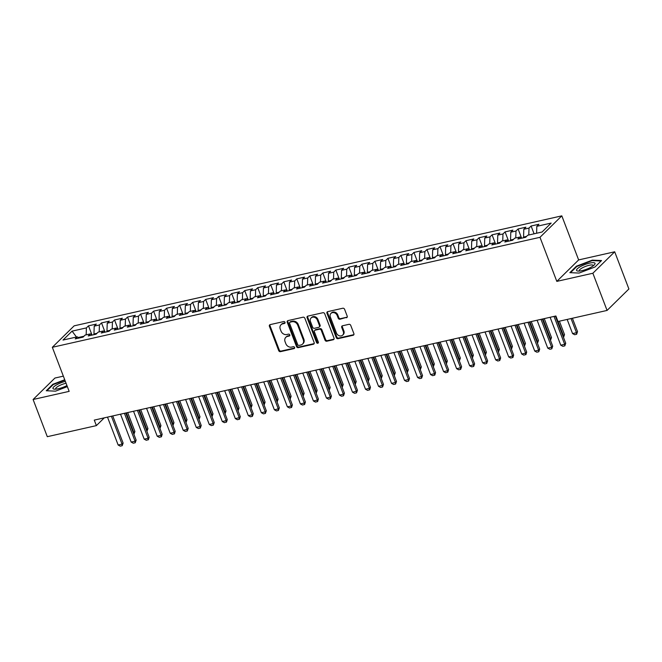 <?xml version="1.0" encoding="UTF-8"?>
<svg xmlns="http://www.w3.org/2000/svg" width="662" height="662" viewBox="0 0 662 662"><rect width="100%" height="100%" fill="white"/><g stroke="black" fill="none" stroke-linecap="round" stroke-linejoin="round"><path stroke-width="0.99" d="M284.991 322.303A1.043 0.877 -134.5 0 0 283.733 321.558L270.162 324.62A1.498 1.258 -134.5 0 0 269.401 326.258L278.685 350.595A1.498 1.258 -134.5 0 0 280.481 351.654L294.06 348.593A1.043 0.877 -134.5 0 0 293.34 346.698L291.578 347.095A4.783 4.013 -134.5 0 1 285.835 343.694L285.065 341.666A4.783 4.013 -134.5 0 1 285.802 337.33A4.783 4.013 -134.5 0 1 287.498 336.42L289.261 336.023A1.043 0.877 -134.5 0 0 288.533 334.128L286.778 334.525A4.783 4.013 -134.5 0 1 281.036 331.124L280.266 329.097A4.783 4.013 -134.5 0 1 281.002 324.761A4.783 4.013 -134.5 0 1 282.699 323.842L284.461 323.453A1.043 0.877 -134.5 0 0 284.991 322.303M346.441 317.768A1.498 1.258 -134.5 0 0 347.202 316.122L344.596 309.295A1.498 1.258 -134.5 0 0 342.8 308.235L327.723 311.637A1.498 1.258 -134.5 0 0 326.962 313.275L336.255 337.612A1.498 1.258 -134.5 0 0 338.05 338.671L353.127 335.27A1.498 1.258 -134.5 0 0 353.889 333.631L350.736 325.381A1.498 1.258 -134.5 0 0 348.948 324.322L342.494 325.778A1.498 1.258 -134.5 0 0 341.733 327.417L343.288 331.505A3.997 3.36 -134.5 0 1 342.676 335.129A3.997 3.36 -134.5 0 1 336.453 333.052L330.338 317.032A3.997 3.36 -134.5 0 1 330.95 313.407A3.997 3.36 -134.5 0 1 337.173 315.484L338.191 318.157A1.498 1.258 -134.5 0 0 339.987 319.225L347.029 317.189A1.498 1.258 -134.5 0 0 347.211 317.131M592.871 273.249L614.7 251.792L578.638 259.926L556.816 281.383L592.871 273.249L607.071 310.428L557.992 321.5L555.89 315.989L94.277 420.105L96.379 425.616L104.273 417.854M556.816 281.383L539.985 237.31L52.331 347.293L74.161 325.836L561.815 215.853L539.985 237.31M63.345 376.148L54.929 378.043L33.1 399.5L69.162 391.366L52.331 347.293M33.1 399.5L47.3 436.688L96.379 425.616M304.859 318.265A1.498 1.258 -134.5 0 0 303.064 317.197L287.987 320.598A1.498 1.258 -134.5 0 0 287.225 322.237L296.518 346.574A1.498 1.258 -134.5 0 0 298.305 347.633L313.383 344.232A1.498 1.258 -134.5 0 0 314.152 342.593L304.859 318.265M307.855 316.113L322.932 312.712A1.498 1.258 -134.5 0 1 324.728 313.78L334.02 338.117A1.498 1.258 -134.5 0 1 333.259 339.755L326.805 341.211A1.498 1.258 -134.5 0 1 325.009 340.144L321.244 330.28A1.498 1.258 -134.5 0 0 319.448 329.213L315.17 330.181A1.498 1.258 -134.5 0 0 314.409 331.819L318.331 342.089A1.043 0.877 -134.5 0 1 316.535 342.494L307.094 317.76A1.498 1.258 -134.5 0 1 307.855 316.113M90.338 333.896L92.026 335.104L88.493 325.845L86.399 327.905L72.084 331.132L62.998 340.061L77.313 336.834L75.22 338.894L83.031 337.132L85.125 335.071L90.338 333.896L88.245 335.957L96.048 334.194L98.15 332.134L103.355 330.959L101.261 333.019L109.073 331.257L111.166 329.196L116.371 328.029L114.278 330.081L122.089 328.319L124.183 326.267L129.388 325.092L127.294 327.152L135.106 325.39L137.2 323.329L142.404 322.154L140.311 324.214L148.123 322.452L150.216 320.391L155.429 319.216L153.327 321.277L161.139 319.514L163.233 317.454L168.446 316.279L166.352 318.339L174.164 316.577L176.257 314.516L181.462 313.341L179.369 315.402L187.18 313.639L189.274 311.587L194.479 310.412L192.385 312.464L200.197 310.71L202.291 308.649L207.496 307.474L205.402 309.535L213.214 307.772L215.307 305.712L220.512 304.537L218.419 306.597L226.23 304.834L228.324 302.774L233.537 301.599L231.435 303.659L239.247 301.897L241.34 299.836L246.554 298.661L244.46 300.722L252.272 298.959L254.365 296.899L259.57 295.732L257.477 297.784L265.288 296.022L267.382 293.969L272.587 292.794L270.493 294.847L278.305 293.092L280.398 291.032L285.603 289.857L283.51 291.917L291.321 290.155L293.415 288.094L298.62 286.919L296.526 288.98L304.338 287.217L306.432 285.157L311.645 283.981L309.543 286.042L317.355 284.279L319.448 282.219L324.661 281.044L322.568 283.104L330.379 281.342L332.473 279.29L337.678 278.114L335.584 280.167L343.396 278.412L345.49 276.352L350.695 275.177L348.601 277.237L356.413 275.475L358.506 273.414L363.711 272.239L361.618 274.3L369.429 272.537L371.523 270.477L376.728 269.302L374.634 271.362L382.446 269.6L384.539 267.539L389.752 266.364L387.659 268.424L395.462 266.662L397.556 264.601L402.769 263.435L400.675 265.487L408.487 263.724L410.581 261.672L415.786 260.497L413.692 262.549L421.504 260.795L423.597 258.734L428.802 257.559L426.709 259.62L434.52 257.857L436.614 255.797L441.819 254.622L439.725 256.682L447.537 254.92L449.63 252.859L454.835 251.684L452.742 253.745L460.553 251.982L462.647 249.922L467.86 248.747L465.767 250.807L473.57 249.044L475.672 246.992L480.877 245.817L478.783 247.869L486.595 246.107L488.688 244.055L493.893 242.88L491.8 244.94L499.611 243.177L501.705 241.117L506.91 239.942L504.816 242.002L512.628 240.24L514.722 238.179L519.927 237.004L517.833 239.065L525.645 237.302L527.738 235.242L542.062 232.014L551.148 223.086L536.824 226.313L536.601 233.247M88.493 325.845L96.304 324.082L94.211 326.143L99.416 324.968L99.192 331.902M103.355 330.959L105.043 332.167L101.518 322.907L99.416 324.968M101.518 322.907L109.321 321.144L107.227 323.205L112.441 322.03L112.209 328.964M118.068 329.229L114.534 319.969L112.441 322.03M114.534 319.969L122.346 318.215L120.252 320.267L125.457 319.092L125.226 326.027M129.388 325.092L131.076 326.292L127.551 317.04L125.457 319.092M127.551 317.04L135.362 315.278L133.269 317.33L138.474 316.163L138.25 323.089M142.404 322.154L144.093 323.362L140.567 314.102L138.474 316.163M140.567 314.102L148.379 312.34L146.285 314.4L151.49 313.225L151.267 320.151M155.429 319.216L157.109 320.425L153.584 311.165L151.49 313.225M153.584 311.165L161.396 309.402L159.302 311.463L164.507 310.288L164.284 317.222M168.446 316.279L170.134 317.487L166.601 308.227L164.507 310.288M166.601 308.227L174.412 306.465L172.319 308.525L177.532 307.35L177.3 314.285M181.462 313.341L183.151 314.549L179.625 305.29L177.532 307.35M179.625 305.29L187.429 303.527L185.335 305.587L190.548 304.412L190.317 311.347M194.479 310.412L196.167 311.612L192.642 302.352L190.548 304.412M192.642 302.352L200.454 300.598L198.36 302.65L203.565 301.475L203.333 308.409M209.192 308.674L205.659 299.423L203.565 301.475M205.659 299.423L213.47 297.66L211.377 299.721L216.582 298.545L216.358 305.472M222.209 305.736L218.675 296.485L216.582 298.545M218.675 296.485L226.487 294.722L224.393 296.783L229.598 295.608L229.375 302.542M233.537 301.599L235.217 302.807L231.692 293.547L229.598 295.608M231.692 293.547L239.503 291.785L237.41 293.845L242.615 292.67L242.391 299.605M246.554 298.661L248.242 299.869L244.708 290.61L242.615 292.67M244.708 290.61L252.52 288.847L250.426 290.908L255.64 289.733L255.408 296.667M261.267 296.932L257.733 287.672L255.64 289.733M257.733 287.672L265.545 285.91L263.443 287.97L268.656 286.795L268.424 293.729M272.587 292.794L274.275 293.994L270.75 284.743L268.656 286.795M270.75 284.743L278.561 282.98L276.468 285.032L281.673 283.866L281.441 290.792M285.603 289.857L287.291 291.065L283.766 281.805L281.673 283.866M283.766 281.805L291.578 280.043L289.484 282.103L294.689 280.928L294.466 287.854M298.62 286.919L300.308 288.127L296.783 278.868L294.689 280.928M296.783 278.868L304.594 277.105L302.501 279.165L307.706 277.99L307.482 284.925M311.645 283.981L313.325 285.19L309.799 275.93L307.706 277.99M309.799 275.93L317.611 274.167L315.517 276.228L320.722 275.053L320.499 281.987M324.661 281.044L326.349 282.252L322.816 272.992L320.722 275.053M322.816 272.992L330.628 271.23L328.534 273.29L333.747 272.115L333.516 279.05M337.678 278.114L339.366 279.314L335.841 270.055L333.747 272.115M335.841 270.055L343.652 268.3L341.551 270.353L346.764 269.177L346.532 276.112M350.695 275.177L352.383 276.385L348.857 267.125L346.764 269.177M348.857 267.125L356.669 265.363L354.575 267.423L359.78 266.248L359.557 273.174M365.407 273.439L361.874 264.188L359.78 266.248M361.874 264.188L369.686 262.425L367.592 264.486L372.797 263.31L372.574 270.245M376.728 269.302L378.416 270.51L374.891 261.25L372.797 263.31M374.891 261.25L382.702 259.487L380.609 261.548L385.814 260.373L385.59 267.307M389.752 266.364L391.432 267.572L387.907 258.312L385.814 260.373M387.907 258.312L395.719 256.55L393.625 258.61L398.83 257.435L398.607 264.37M404.465 264.635L400.924 255.375L398.83 257.435M400.924 255.375L408.735 253.612L406.642 255.673L411.855 254.498L411.623 261.432M415.786 260.497L417.474 261.697L413.949 252.445L411.855 254.498M413.949 252.445L421.76 250.683L419.658 252.735L424.872 251.568L424.64 258.494M428.802 257.559L430.49 258.768L426.965 249.508L424.872 251.568M426.965 249.508L434.777 247.745L432.683 249.806L437.888 248.631L437.665 255.557M441.819 254.622L443.507 255.83L439.982 246.57L437.888 248.631M439.982 246.57L447.793 244.808L445.7 246.868L450.905 245.693L450.681 252.627M454.835 251.684L456.523 252.892L452.998 243.633L450.905 245.693M452.998 243.633L460.81 241.87L458.716 243.93L463.921 242.755L463.698 249.69M467.86 248.747L469.548 249.955L466.015 240.695L463.921 242.755M466.015 240.695L473.827 238.932L471.733 240.993L476.938 239.818L476.714 246.752M480.877 245.817L482.565 247.017L479.04 237.757L476.938 239.818M479.04 237.757L486.843 236.003L484.749 238.055L489.963 236.88L489.731 243.815M493.893 242.88L495.581 244.079L492.056 234.828L489.963 236.88M492.056 234.828L499.868 233.065L497.774 235.126L502.979 233.951L502.748 240.877M508.606 241.142L505.073 231.89L502.979 233.951M505.073 231.89L512.885 230.128L510.791 232.188L515.996 231.013L515.772 237.948M519.927 237.004L521.615 238.212L518.089 228.953L515.996 231.013M518.089 228.953L525.901 227.19L523.808 229.251L529.012 228.076L528.789 235.01M534.085 233.81L531.106 226.015L529.012 228.076M531.106 226.015L538.918 224.252L536.824 226.313M506.91 239.942L508.598 241.15M526.563 236.4L523.551 237.079L523.799 237.716M523.808 229.251L523.551 237.079M513.547 239.338L510.534 240.016L510.774 240.654M510.791 232.188L510.534 240.016M500.53 242.267L497.518 242.954L497.758 243.591M497.774 235.126L497.518 242.954M487.513 245.205L484.493 245.883L484.741 246.529M484.749 238.055L484.493 245.883M474.497 248.142L471.476 248.821L471.725 249.466M471.733 240.993L471.476 248.821M461.472 251.08L458.46 251.759L458.708 252.404M458.716 243.93L458.46 251.759M448.455 254.018L445.443 254.696L445.692 255.333M445.7 246.868L445.443 254.696M435.439 256.947L432.427 257.634L432.667 258.271M432.683 249.806L432.427 257.634M402.769 263.435L404.457 264.635M422.422 259.885L419.41 260.563L419.65 261.209M419.658 252.735L419.41 260.563M409.406 262.822L406.385 263.501L406.633 264.146M406.642 255.673L406.385 263.501M396.389 265.76L393.369 266.438L393.617 267.084M393.625 258.61L393.369 266.438M363.711 272.239L365.399 273.447M383.364 268.698L380.352 269.376L380.6 270.013M380.609 261.548L380.352 269.376M370.348 271.635L367.336 272.314L367.575 272.951M367.592 264.486L367.336 272.314M357.331 274.565L354.319 275.251L354.559 275.888M354.575 267.423L354.319 275.251M344.314 277.502L341.302 278.181L341.542 278.826M341.551 270.353L341.302 278.181M331.298 280.44L328.278 281.118L328.526 281.764M328.534 273.29L328.278 281.118M318.281 283.377L315.261 284.056L315.509 284.701M315.517 276.228L315.261 284.056M305.256 286.315L302.244 286.994L302.493 287.631M302.501 279.165L302.244 286.994M292.24 289.253L289.228 289.931L289.468 290.568M289.484 282.103L289.228 289.931M259.57 295.732L261.258 296.932M279.223 292.182L276.211 292.861L276.451 293.506M276.468 285.032L276.211 292.861M266.207 295.12L263.195 295.798L263.435 296.444M263.443 287.97L263.195 295.798M253.19 298.057L250.17 298.736L250.418 299.381M250.426 290.908L250.17 298.736M220.512 304.537L222.2 305.745M240.174 300.995L237.153 301.673L237.401 302.311M237.41 293.845L237.153 301.673M207.496 307.474L209.184 308.682M227.149 303.932L224.137 304.611L224.385 305.248M224.393 296.783L224.137 304.611M214.132 306.862L211.12 307.549L211.36 308.186M211.377 299.721L211.12 307.549M201.116 309.799L198.103 310.478L198.343 311.123M198.36 302.65L198.103 310.478M188.099 312.737L185.079 313.416L185.327 314.061M185.335 305.587L185.079 313.416M175.082 315.675L172.062 316.353L172.31 316.999M172.319 308.525L172.062 316.353M162.066 318.612L159.046 319.291L159.294 319.928M159.302 311.463L159.046 319.291M149.041 321.55L146.029 322.228L146.277 322.866M146.285 314.4L146.029 322.228M116.371 328.029L118.059 329.229M136.024 324.479L133.012 325.166L133.252 325.803M133.269 317.33L133.012 325.166M123.008 327.417L119.996 328.095L120.236 328.741M120.252 320.267L119.996 328.095M109.991 330.355L106.971 331.033L107.219 331.679M107.227 323.205L106.971 331.033M77.313 336.834L79.001 338.042M96.975 333.292L93.954 333.971L94.203 334.616M94.211 326.143L93.954 333.971M607.071 310.428L628.9 288.98L614.7 251.792M578.638 259.926L561.815 215.853M83.95 336.23L78.265 337.512M72.084 331.132L76.469 337.024M86.399 327.905L86.176 334.84M64.719 379.748L52.836 384.291L46.257 390.754L55.534 391.151L67.35 386.633M576.42 266.198L569.841 272.661L579.118 273.058L594.964 267.001L601.543 260.538L592.267 260.141L576.42 266.198L576.602 266.695M284.461 323.453L285.041 322.882L283.295 323.263A4.783 4.013 -134.5 0 0 281.59 324.181L281.002 324.761M285.802 337.33L286.389 336.751A4.783 4.013 -134.5 0 1 288.094 335.841L289.84 335.444M269.98 324.678A1.498 1.258 -134.5 0 0 269.988 325.679L279.281 350.016A1.498 1.258 -134.5 0 0 281.077 351.075L294.64 348.013L294.06 348.593M287.805 320.656A1.498 1.258 -134.5 0 0 287.813 321.658L297.106 345.994A1.498 1.258 -134.5 0 0 298.901 347.053L313.978 343.652A1.498 1.258 -134.5 0 0 314.152 343.603M290.113 322.171A1.043 0.877 -134.5 0 0 289.575 323.321L297.735 344.679A1.043 0.877 -134.5 0 0 298.992 345.423L300.846 345.01A4.783 4.013 -134.5 0 0 302.542 344.091A4.783 4.013 -134.5 0 0 303.279 339.763L297.71 325.158A4.783 4.013 -134.5 0 0 291.967 321.757L290.113 322.171L290.701 321.591A1.043 0.877 -134.5 0 0 290.328 321.798L289.741 322.377M302.542 344.091L303.138 343.512A4.783 4.013 -134.5 0 0 303.875 339.184L303.279 339.763M290.701 321.591L292.554 321.178A4.783 4.013 -134.5 0 1 298.297 324.579L303.875 339.184M314.632 330.462L315.228 329.883A1.498 1.258 -134.5 0 1 315.757 329.602L320.036 328.633A1.498 1.258 -134.5 0 1 321.831 329.693L325.596 339.565A1.498 1.258 -134.5 0 0 327.392 340.632L333.847 339.176A1.498 1.258 -134.5 0 0 334.02 339.118M307.673 316.171A1.498 1.258 -134.5 0 0 307.681 317.181L317.131 341.915A1.043 0.877 -134.5 0 0 318.372 342.659M317.33 320.036A3.997 3.36 -134.5 0 0 311.107 317.959A3.997 3.36 -134.5 0 0 310.495 321.575L312.646 327.218A1.498 1.258 -134.5 0 0 314.442 328.286L318.728 327.318A1.498 1.258 -134.5 0 0 319.489 325.679L317.33 320.036L317.917 319.456A3.997 3.36 -134.5 0 0 311.703 317.379L311.107 317.959M319.258 327.036L319.845 326.457A1.498 1.258 -134.5 0 0 320.077 325.1L319.489 325.679M317.917 319.456L320.077 325.1M330.95 313.407L331.546 312.828A3.997 3.36 -134.5 0 1 337.761 314.905L338.787 317.578A1.498 1.258 -134.5 0 0 340.574 318.637L347.029 317.189M342.676 335.129L343.264 334.55A3.997 3.36 -134.5 0 0 343.884 330.926L343.288 331.505M342.312 325.836A1.498 1.258 -134.5 0 0 342.32 326.838L343.884 330.926M327.549 311.694A1.498 1.258 -134.5 0 0 327.549 312.696L336.842 337.032A1.498 1.258 -134.5 0 0 338.638 338.092L353.715 334.691A1.498 1.258 -134.5 0 0 353.897 334.633M53.018 384.788L52.836 384.291M592.449 260.629L592.267 260.141M133.277 432.667L133.856 432.534L126.351 412.873M134.916 431.492L134.005 434.107L133.856 432.534L134.916 431.492L127.692 412.567M111.406 416.241L122.056 444.136L123.115 443.085L122.205 445.708L120.252 446.147L118.15 445.013L107.501 417.126M112.755 415.943L123.115 443.085M118.15 445.013L122.056 444.136L122.205 445.708M146.294 429.729L146.873 429.597L139.368 409.935M147.932 428.554L147.022 431.177L146.873 429.597L147.932 428.554L140.708 409.637M159.31 426.791L159.89 426.659L152.384 406.998M160.949 425.616L160.038 428.24L159.89 426.659L160.949 425.616L153.725 406.7M124.423 413.303L135.073 441.198L136.14 440.156L135.222 442.77L133.269 443.209L131.167 442.075L120.517 414.189M125.772 413.005L136.14 440.156M131.167 442.075L135.073 441.198L135.222 442.77M137.439 410.374L148.089 438.261L149.157 437.218L148.42 439.659L146.294 440.28L144.184 439.138L133.534 411.251M138.788 410.068L149.157 437.218M144.184 439.138L148.089 438.261L148.238 439.833M65.339 381.37A9.897 2.482 -20.9 0 0 52.968 388.503A9.897 2.482 -20.9 0 0 54.35 389.165A9.897 2.482 -20.9 0 0 66.945 385.565M66.068 383.265A7.497 1.878 -20.9 0 0 58.819 385.921A7.497 1.878 -20.9 0 0 55.691 388.892A7.497 1.878 -20.9 0 0 55.691 388.9A7.497 1.878 -20.9 0 0 55.898 389.148M46.919 390.787L53.225 384.581L64.868 380.129M595.039 263.335A9.897 2.482 -20.9 0 0 584.885 264.568A9.897 2.482 -20.9 0 0 576.552 270.41A9.897 2.482 -20.9 0 0 577.934 271.072A9.897 2.482 -20.9 0 0 586.681 269.194A9.897 2.482 -20.9 0 0 594.459 264.759A9.897 2.482 -20.9 0 0 595.039 263.335M593.293 265.776A7.497 1.878 -20.9 0 0 593.276 265.454A7.497 1.878 -20.9 0 0 585.597 266.381A7.497 1.878 -20.9 0 0 579.275 270.808L579.275 270.808A7.497 1.878 -20.9 0 0 579.482 271.056M570.503 272.694L576.809 266.488L592.167 260.613L601.071 260.993M172.335 423.854L172.906 423.73L165.401 404.068M173.974 422.679L173.055 425.302L172.906 423.73L173.974 422.679L166.75 403.762M185.352 420.916L185.931 420.792L178.417 401.131M186.99 419.749L186.08 422.364L185.931 420.792L186.99 419.749L179.766 400.824M150.464 407.436L161.114 435.323L162.173 434.28L161.437 436.721L159.31 437.342L157.208 436.208L146.559 408.313M151.805 407.13L162.173 434.28M157.208 436.208L161.114 435.323L161.263 436.895M163.481 404.499L174.131 432.385L175.19 431.343L174.454 433.792L172.327 434.404L170.225 433.271L159.575 405.376M164.821 404.192L175.19 431.343M170.225 433.271L174.131 432.385L174.28 433.966M198.368 417.987L198.948 417.854L191.434 398.193M200.007 416.812L199.096 419.427L198.948 417.854L200.007 416.812L192.783 397.887M176.497 401.561L187.147 429.448L188.207 428.405L187.296 431.028L185.343 431.467L183.242 430.333L172.592 402.446M177.838 401.263L188.207 428.405M183.242 430.333L187.147 429.448L187.296 431.028M211.385 415.049L211.964 414.917L204.459 395.255M213.023 413.874L212.113 416.489L211.964 414.917L213.023 413.874L205.799 394.957M189.514 398.623L200.164 426.518L201.223 425.467L200.313 428.091L198.36 428.529L196.258 427.395L185.608 399.509M190.863 398.325L201.223 425.467M196.258 427.395L200.164 426.518L200.313 428.091M224.401 412.112L224.981 411.979L217.475 392.318M226.04 410.937L225.13 413.56L224.981 411.979L226.04 410.937L218.816 392.02M202.531 395.694L213.181 423.581L214.248 422.538L213.33 425.153L211.377 425.592L209.275 424.458L198.625 396.571M203.879 395.388L214.248 422.538M209.275 424.458L213.181 423.581L213.33 425.153M237.418 409.174L237.997 409.042L230.492 389.388M239.065 407.999L238.146 410.622L237.997 409.042L239.065 407.999L231.832 389.082M215.547 392.756L226.197 420.643L227.265 419.6L226.528 422.042L224.401 422.662L222.291 421.52L211.641 393.633M216.896 392.45L227.265 419.6M222.291 421.52L226.197 420.643L226.354 422.215M250.443 406.236L251.014 406.112L243.508 386.451M252.081 405.061L251.163 407.684L251.014 406.112L252.081 405.061L244.857 386.145M228.572 389.819L239.222 417.705L240.281 416.663L239.545 419.112L237.418 419.725L235.316 418.591L224.666 390.696M229.913 389.513L240.281 416.663M235.316 418.591L239.222 417.705L239.371 419.286M263.459 403.307L264.039 403.175L256.525 383.513M265.098 402.132L264.188 404.747L264.039 403.175L265.098 402.132L257.874 383.207M241.589 386.881L252.239 414.768L253.298 413.725L252.388 416.348L250.435 416.787L248.333 415.653L237.683 387.767M242.929 386.575L253.298 413.725M248.333 415.653L252.239 414.768L252.388 416.348M276.476 400.369L277.055 400.237L269.542 380.576M278.114 399.194L277.204 401.809L277.055 400.237L278.114 399.194L270.89 380.269M254.605 383.943L265.255 411.838L266.314 410.788L265.404 413.411L263.451 413.849L261.349 412.716L250.699 384.829M255.946 383.646L266.314 410.788M261.349 412.716L265.255 411.838L265.404 413.411M289.493 397.432L290.072 397.299L282.566 377.638M291.131 396.257L290.221 398.88L290.072 397.299L291.131 396.257L283.907 377.34M267.622 381.006L278.272 408.901L279.331 407.858L278.421 410.473L276.468 410.912L274.366 409.778L263.716 381.891M268.971 380.708L279.331 407.858M274.366 409.778L278.272 408.901L278.421 410.473M302.509 394.494L303.088 394.362L295.583 374.7M304.148 393.319L303.237 395.942L303.088 394.362L304.148 393.319L296.924 374.402M280.638 378.076L291.288 405.963L292.356 404.921L291.619 407.362L289.484 407.982L287.382 406.84L276.733 378.954M281.987 377.77L292.356 404.921M287.382 406.84L291.288 405.963L291.437 407.535M315.526 391.556L316.105 391.424L308.6 371.771M317.172 390.381L316.254 393.005L316.105 391.424L317.172 390.381L309.94 371.465M293.655 375.139L304.305 403.026L305.372 401.983L304.636 404.424L302.509 405.045L300.399 403.903L289.757 376.016M295.004 374.833L305.372 401.983M300.399 403.903L304.305 403.026L304.462 404.598M328.551 388.619L329.122 388.495L321.616 368.833M330.189 387.452L329.271 390.067L329.122 388.495L330.189 387.452L322.965 368.527M306.68 372.201L317.33 400.088L318.389 399.045L317.652 401.495L315.526 402.107L313.424 400.973L302.774 373.078M308.02 371.895L318.389 399.045M313.424 400.973L317.33 400.088L317.479 401.668M341.567 385.689L342.146 385.557L334.633 365.896M343.206 384.514L342.295 387.129L342.146 385.557L343.206 384.514L335.982 365.59M319.696 369.264L330.346 397.15L331.405 396.108L330.495 398.731L328.542 399.169L326.44 398.036L315.791 370.149M321.037 368.966L331.405 396.108M326.44 398.036L330.346 397.15L330.495 398.731M354.584 382.752L355.163 382.619L347.649 362.958M356.222 381.577L355.312 384.192L355.163 382.619L356.222 381.577L348.998 362.652M332.713 366.326L343.363 394.221L344.422 393.17L343.512 395.793L341.559 396.232L339.457 395.098L328.807 367.211M334.053 366.028L344.422 393.17M339.457 395.098L343.363 394.221L343.512 395.793M367.6 379.814L368.18 379.682L360.674 360.02M369.239 378.639L368.329 381.262L368.18 379.682L369.239 378.639L362.015 359.723M345.73 363.397L356.379 391.283L357.439 390.241L356.528 392.856L354.575 393.294L352.474 392.161L341.824 364.274M347.078 363.09L357.439 390.241M352.474 392.161L356.379 391.283L356.528 392.856M380.617 376.877L381.196 376.744L373.691 357.091M382.255 375.702L381.345 378.325L381.196 376.744L382.255 375.702L375.031 356.785M358.746 360.459L369.396 388.346L370.463 387.303L369.727 389.744L367.592 390.365L365.49 389.223L354.84 361.336M360.095 360.153L370.463 387.303M365.49 389.223L369.396 388.346L369.545 389.918M393.633 373.939L394.213 373.815L386.707 354.153M395.28 372.764L394.362 375.387L394.213 373.815L395.28 372.764L388.048 353.847M371.763 357.521L382.413 385.408L383.48 384.365L382.57 386.989L380.617 387.427L378.515 386.294L367.865 358.399M373.111 357.215L383.48 384.365M378.515 386.294L382.413 385.408L382.57 386.989M406.658 371.01L407.229 370.877L399.724 351.216M408.297 369.835L407.387 372.449L407.229 370.877L408.297 369.835L401.073 350.91M384.788 354.584L395.437 382.471L396.497 381.428L395.586 384.051L393.633 384.49L391.532 383.356L380.882 355.469M386.128 354.278L396.497 381.428M391.532 383.356L395.437 382.471L395.586 384.051M419.675 368.072L420.254 367.94L412.74 348.278M421.313 366.897L420.403 369.512L420.254 367.94L421.313 366.897L414.089 347.972M397.804 351.646L408.454 379.533L409.513 378.49L408.603 381.113L406.65 381.552L404.548 380.418L393.898 352.532M399.145 351.348L409.513 378.49M404.548 380.418L408.454 379.533L408.603 381.113M432.691 365.134L433.271 365.002L425.757 345.341M434.33 363.959L433.42 366.582L433.271 365.002L434.33 363.959L427.106 345.043M445.708 362.197L446.287 362.064L438.782 342.403M447.347 361.022L446.436 363.645L446.287 362.064L447.347 361.022L440.122 342.105M458.725 359.259L459.304 359.127L451.798 339.474M460.363 358.084L459.453 360.707L459.304 359.127L460.363 358.084L453.139 339.167M471.741 356.322L472.32 356.197L464.815 336.536M473.388 355.155L472.469 357.77L472.32 356.197L473.388 355.155L466.156 336.23M484.766 353.392L485.337 353.26L477.832 333.598M486.404 352.217L485.494 354.832L485.337 353.26L486.404 352.217L479.18 333.292M497.783 350.455L498.362 350.322L490.848 330.661M499.421 349.279L498.511 351.894L498.362 350.322L499.421 349.279L492.197 330.355M510.799 347.517L511.378 347.385L503.873 327.723M512.438 346.342L511.527 348.965L511.378 347.385L512.438 346.342L505.214 327.425M410.821 348.709L421.471 376.604L422.53 375.561L421.62 378.176L419.667 378.614L417.565 377.481L406.915 349.594M412.169 348.411L422.53 375.561M417.565 377.481L421.471 376.604L421.62 378.176M423.837 345.779L434.487 373.666L435.546 372.623L434.818 375.064L432.683 375.677L430.581 374.543L419.931 346.656M425.186 345.473L435.546 372.623M430.581 374.543L434.487 373.666L434.636 375.238M436.854 342.842L447.504 370.728L448.571 369.686L447.835 372.127L445.7 372.747L443.598 371.605L432.948 343.719M438.203 342.535L448.571 369.686M443.598 371.605L447.504 370.728L447.653 372.301M449.879 339.904L460.52 367.791L461.588 366.748L460.678 369.371L458.725 369.81L456.623 368.676L445.973 340.781M451.219 339.598L461.588 366.748M456.623 368.676L460.52 367.791L460.678 369.371M462.895 336.966L473.545 364.853L474.604 363.81L473.694 366.434L471.741 366.872L469.639 365.738L458.989 337.852M464.236 336.668L474.604 363.81M469.639 365.738L473.545 364.853L473.694 366.434M475.912 334.029L486.562 361.924L487.621 360.873L486.711 363.496L484.758 363.935L482.656 362.801L472.006 334.914M477.252 333.731L487.621 360.873M482.656 362.801L486.562 361.924L486.711 363.496M488.928 331.099L499.578 358.986L500.637 357.943L499.727 360.558L497.774 360.997L495.673 359.863L485.023 331.976M490.277 330.793L500.637 357.943M495.673 359.863L499.578 358.986L499.727 360.558M523.816 344.579L524.395 344.447L516.89 324.785M525.454 343.404L524.544 346.027L524.395 344.447L525.454 343.404L518.23 324.488M501.945 328.162L512.595 356.048L513.654 355.006L512.926 357.447L510.791 358.068L508.689 356.926L498.039 329.039M503.294 327.856L513.654 355.006M508.689 356.926L512.595 356.048L512.744 357.621M536.832 341.642L537.412 341.518L529.906 321.856M538.471 340.467L537.561 343.09L537.412 341.518L538.471 340.467L531.247 321.55M514.962 325.224L525.611 353.111L526.679 352.068L525.942 354.518L523.808 355.13L521.706 353.996L511.056 326.101M516.31 324.918L526.679 352.068M521.706 353.996L525.611 353.111L525.76 354.691M549.849 338.704L550.428 338.58L542.923 318.918M551.496 337.537L550.577 340.152L550.428 338.58L551.496 337.537L544.272 318.612M527.986 322.286L538.636 350.173L539.696 349.131L538.785 351.754L536.832 352.192L534.731 351.059L524.081 323.172M529.327 321.98L539.696 349.131M534.731 351.059L538.636 350.173L538.785 351.754M562.874 335.775L563.445 335.642L558.041 321.492M564.512 334.6L563.602 337.215L563.445 335.642L564.512 334.6L559.39 321.186M541.003 319.349L551.653 347.236L552.712 346.193L551.802 348.816L549.849 349.255L547.747 348.121L537.097 320.234M542.343 319.051L552.712 346.193M547.747 348.121L551.653 347.236L551.802 348.816M567.16 319.432L572.564 333.59L576.47 332.705L571.066 318.554M577.529 331.662L576.619 334.285L576.47 332.705L577.529 331.662L572.407 318.248M576.619 334.285L574.666 334.724L572.564 333.59M554.02 316.411L564.669 344.306L565.729 343.264L564.818 345.878L562.865 346.317L560.764 345.183L550.114 317.297M555.36 316.113L565.729 343.264M560.764 345.183L564.669 344.306L564.818 345.878M283.295 323.263L282.699 323.842M289.84 335.452L289.261 336.023M288.094 335.841L287.498 336.42M281.077 351.075L280.481 351.654M279.281 350.016L278.685 350.595M269.988 325.679L269.401 326.258M313.978 343.652L313.383 344.232M298.901 347.053L298.305 347.633M297.106 345.994L296.518 346.574M287.813 321.658L287.225 322.237M298.297 324.579L297.71 325.158M292.554 321.178L291.967 321.757M333.847 339.176L333.259 339.755M327.392 340.632L326.805 341.211M325.596 339.565L325.009 340.144M321.831 329.693L321.244 330.28M320.036 328.633L319.448 329.213M315.757 329.602L315.17 330.181M317.131 341.915L316.535 342.494M307.681 317.181L307.094 317.76M340.574 318.637L339.987 319.225M338.787 317.578L338.191 318.157M337.761 314.905L337.173 315.484M342.32 326.838L341.733 327.417M353.715 334.691L353.127 335.27M338.638 338.092L338.05 338.671M336.842 337.032L336.255 337.612M327.549 312.696L326.962 313.275"/></g></svg>
